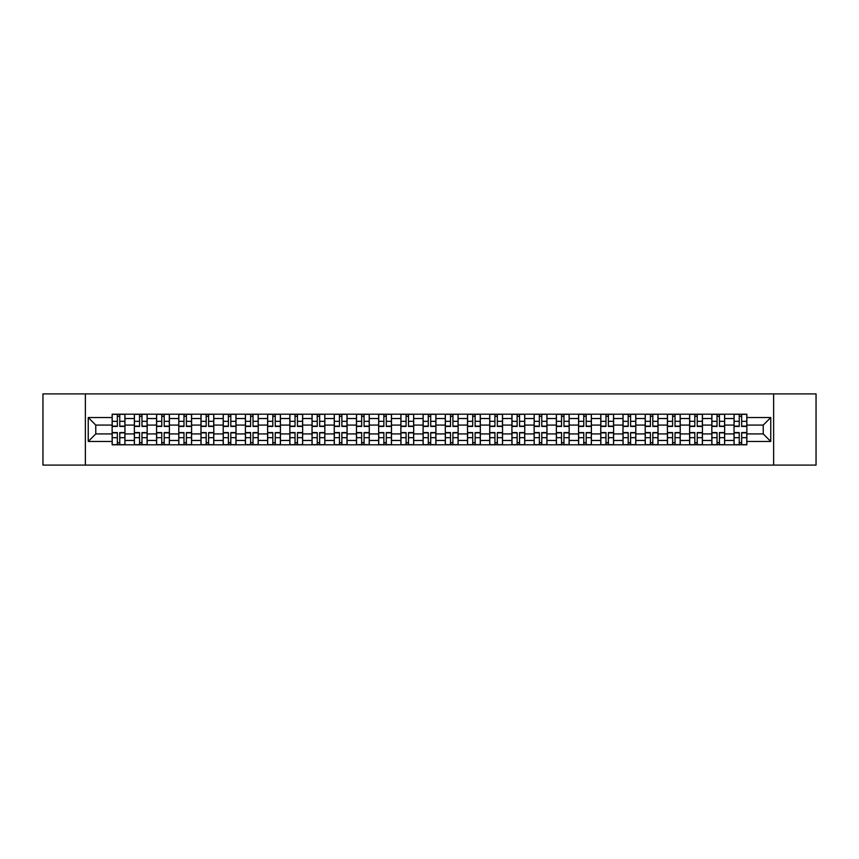 <?xml version="1.0" encoding="UTF-8"?>
<svg xmlns="http://www.w3.org/2000/svg" width="859" height="859" viewBox="0 0 859 859"><rect width="100%" height="100%" fill="white"/><g stroke="black" fill="none" stroke-linecap="round" stroke-linejoin="round"><path stroke-width="1.29" d="M773.626 465.095L816.05 465.095L816.05 393.905L42.95 393.905L42.95 465.095L773.626 465.095L773.626 393.905M134.358 444.801L134.358 418.537L124.963 418.537L124.963 444.801M124.963 418.537L124.963 414.199M134.358 418.537L134.358 414.199M147.168 414.199L147.168 444.801M156.563 444.801L156.563 414.199M169.384 414.199L169.384 444.801M178.779 444.801L178.779 414.199M191.589 414.199L191.589 444.801M200.985 444.801L200.985 414.199M213.805 414.199L213.805 444.801M223.2 444.801L223.2 414.199M236.01 414.199L236.01 444.801M245.406 444.801L245.406 414.199M258.226 414.199L258.226 444.801M267.621 444.801L267.621 414.199M280.431 414.199L280.431 444.801M289.827 444.801L289.827 414.199M302.647 414.199L302.647 444.801M312.042 444.801L312.042 414.199M324.852 414.199L324.852 444.801M334.248 444.801L334.248 414.199M347.068 414.199L347.068 444.801M356.464 444.801L356.464 414.199M369.273 414.199L369.273 444.801M378.669 444.801L378.669 414.199M391.489 414.199L391.489 444.801M400.885 444.801L400.885 414.199M413.694 414.199L413.694 444.801M423.09 444.801L423.09 414.199M435.91 414.199L435.91 444.801M445.306 444.801L445.306 414.199M458.115 414.199L458.115 444.801M467.511 444.801L467.511 414.199M480.331 414.199L480.331 444.801M489.727 444.801L489.727 414.199M502.536 414.199L502.536 444.801M511.932 444.801L511.932 414.199M524.752 414.199L524.752 444.801M534.148 444.801L534.148 414.199M546.958 414.199L546.958 444.801M556.353 444.801L556.353 414.199M569.173 414.199L569.173 444.801M578.569 444.801L578.569 414.199M591.379 414.199L591.379 444.801M600.774 444.801L600.774 414.199M613.594 414.199L613.594 444.801M622.99 444.801L622.99 414.199M635.8 414.199L635.8 444.801M645.195 444.801L645.195 414.199M658.015 414.199L658.015 444.801M667.411 444.801L667.411 414.199M680.221 414.199L680.221 444.801M689.616 444.801L689.616 414.199M702.437 414.199L702.437 444.801M711.832 444.801L711.832 414.199M724.642 414.199L724.642 444.801M734.037 444.801L734.037 414.199M734.037 433.913L724.642 433.913M711.832 433.913L702.437 433.913M689.616 433.913L680.221 433.913M667.411 433.913L658.015 433.913M645.195 433.913L635.8 433.913M622.99 433.913L613.594 433.913M600.774 433.913L591.379 433.913M578.569 433.913L569.173 433.913M556.353 433.913L546.958 433.913M534.148 433.913L524.752 433.913M511.932 433.913L502.536 433.913M489.727 433.913L480.331 433.913M467.511 433.913L458.115 433.913M445.306 433.913L435.91 433.913M423.09 433.913L413.694 433.913M400.885 433.913L391.489 433.913M378.669 433.913L369.273 433.913M356.464 433.913L347.068 433.913M334.248 433.913L324.852 433.913M312.042 433.913L302.647 433.913M289.827 433.913L280.431 433.913M267.621 433.913L258.226 433.913M245.406 433.913L236.01 433.913M223.2 433.913L213.805 433.913M200.985 433.913L191.589 433.913M178.779 433.913L169.384 433.913M156.563 433.913L147.168 433.913M134.358 433.913L124.963 433.913M734.037 425.087L724.642 425.087M711.832 425.087L702.437 425.087M689.616 425.087L680.221 425.087M667.411 425.087L658.015 425.087M645.195 425.087L635.8 425.087M622.99 425.087L613.594 425.087M600.774 425.087L591.379 425.087M578.569 425.087L569.173 425.087M556.353 425.087L546.958 425.087M534.148 425.087L524.752 425.087M511.932 425.087L502.536 425.087M489.727 425.087L480.331 425.087M467.511 425.087L458.115 425.087M445.306 425.087L435.91 425.087M423.09 425.087L413.694 425.087M400.885 425.087L391.489 425.087M378.669 425.087L369.273 425.087M356.464 425.087L347.068 425.087M334.248 425.087L324.852 425.087M312.042 425.087L302.647 425.087M289.827 425.087L280.431 425.087M267.621 425.087L258.226 425.087M245.406 425.087L236.01 425.087M223.2 425.087L213.805 425.087M200.985 425.087L191.589 425.087M178.779 425.087L169.384 425.087M156.563 425.087L147.168 425.087M134.358 425.087L124.963 425.087M95.768 433.913L112.142 433.913L112.142 425.087L95.768 425.087L95.768 433.913L88.23 441.462L88.23 417.538L112.142 417.538L112.142 425.087M746.858 425.087L746.858 433.913L763.232 433.913L763.232 425.087L746.858 425.087L746.858 414.199L112.142 414.199L112.142 417.538M746.858 417.538L770.77 417.538L770.77 441.462L746.858 441.462L746.858 433.913M112.142 433.913L112.142 444.801L746.858 444.801L746.858 441.462M112.142 441.462L88.23 441.462M85.374 465.095L85.374 393.905M119.766 442.675L117.339 442.675M117.339 416.325L119.766 416.325M141.971 442.675L139.555 442.675M139.555 416.325L141.971 416.325M164.187 442.675L161.76 442.675M161.76 416.325L164.187 416.325M186.392 442.675L183.976 442.675M183.976 416.325L186.392 416.325M208.608 442.675L206.181 442.675M206.181 416.325L208.608 416.325M230.813 442.675L228.397 442.675M228.397 416.325L230.813 416.325M253.029 442.675L250.603 442.675M250.603 416.325L253.029 416.325M275.234 442.675L272.818 442.675M272.818 416.325L275.234 416.325M297.45 442.675L295.024 442.675M295.024 416.325L297.45 416.325M319.655 442.675L317.239 442.675M317.239 416.325L319.655 416.325M341.871 442.675L339.445 442.675M339.445 416.325L341.871 416.325M364.076 442.675L361.66 442.675M361.66 416.325L364.076 416.325M386.292 442.675L383.866 442.675M383.866 416.325L386.292 416.325M408.497 442.675L406.082 442.675M406.082 416.325L408.497 416.325M430.713 442.675L428.287 442.675M428.287 416.325L430.713 416.325M452.918 442.675L450.503 442.675M450.503 416.325L452.918 416.325M475.134 442.675L472.708 442.675M472.708 416.325L475.134 416.325M497.34 442.675L494.924 442.675M494.924 416.325L497.34 416.325M519.555 442.675L517.129 442.675M517.129 416.325L519.555 416.325M541.761 442.675L539.345 442.675M539.345 416.325L541.761 416.325M563.976 442.675L561.55 442.675M561.55 416.325L563.976 416.325M586.182 442.675L583.766 442.675M583.766 416.325L586.182 416.325M608.397 442.675L605.971 442.675M605.971 416.325L608.397 416.325M630.603 442.675L628.187 442.675M628.187 416.325L630.603 416.325M652.819 442.675L650.392 442.675M650.392 416.325L652.819 416.325M675.024 442.675L672.608 442.675M672.608 416.325L675.024 416.325M697.24 442.675L694.813 442.675M694.813 416.325L697.24 416.325M719.445 442.675L717.029 442.675M717.029 416.325L719.445 416.325M741.661 442.675L739.234 442.675M739.234 416.325L741.661 416.325M88.23 417.538L95.768 425.087M763.232 433.913L770.77 441.462M763.232 425.087L770.77 417.538M119.766 426.44L119.766 414.339L124.888 414.339L124.888 426.44L119.766 426.44M117.339 416.185L119.766 416.185M121.828 414.339L112.218 414.339L112.218 426.44L117.339 426.44L117.339 414.339L115.278 414.339M117.339 432.56L117.339 444.661L112.218 444.661L112.218 432.56L117.339 432.56M119.766 442.814L117.339 442.814M115.278 444.661L124.888 444.661L124.888 432.56L119.766 432.56L119.766 444.661L121.828 444.661M141.971 426.44L141.971 414.339L147.093 414.339L147.093 426.44L141.971 426.44M139.555 416.185L141.971 416.185M144.033 414.339L134.423 414.339L134.423 426.44L139.555 426.44L139.555 414.339L137.483 414.339M164.187 426.44L164.187 414.339L169.309 414.339L169.309 426.44L164.187 426.44M161.76 416.185L164.187 416.185M166.249 414.339L156.639 414.339L156.639 426.44L161.76 426.44L161.76 414.339L159.699 414.339M186.392 426.44L186.392 414.339L191.514 414.339L191.514 426.44L186.392 426.44M183.976 416.185L186.392 416.185M188.454 414.339L178.844 414.339L178.844 426.44L183.976 426.44L183.976 414.339L181.904 414.339M139.555 432.56L139.555 444.661L134.423 444.661L134.423 432.56L139.555 432.56M141.971 442.814L139.555 442.814M137.483 444.661L147.093 444.661L147.093 432.56L141.971 432.56L141.971 444.661L144.033 444.661M161.76 432.56L161.76 444.661L156.639 444.661L156.639 432.56L161.76 432.56M164.187 442.814L161.76 442.814M159.699 444.661L169.309 444.661L169.309 432.56L164.187 432.56L164.187 444.661L166.249 444.661M183.976 432.56L183.976 444.661L178.844 444.661L178.844 432.56L183.976 432.56M186.392 442.814L183.976 442.814M181.904 444.661L191.514 444.661L191.514 432.56L186.392 432.56L186.392 444.661L188.454 444.661M208.608 426.44L208.608 414.339L213.73 414.339L213.73 426.44L208.608 426.44M206.181 416.185L208.608 416.185M210.67 414.339L201.06 414.339L201.06 426.44L206.181 426.44L206.181 414.339L204.12 414.339M230.813 426.44L230.813 414.339L235.935 414.339L235.935 426.44L230.813 426.44M228.397 416.185L230.813 416.185M232.875 414.339L223.265 414.339L223.265 426.44L228.397 426.44L228.397 414.339L226.325 414.339M206.181 432.56L206.181 444.661L201.06 444.661L201.06 432.56L206.181 432.56M208.608 442.814L206.181 442.814M204.12 444.661L213.73 444.661L213.73 432.56L208.608 432.56L208.608 444.661L210.67 444.661M228.397 432.56L228.397 444.661L223.265 444.661L223.265 432.56L228.397 432.56M230.813 442.814L228.397 442.814M226.325 444.661L235.935 444.661L235.935 432.56L230.813 432.56L230.813 444.661L232.875 444.661M253.029 426.44L253.029 414.339L258.151 414.339L258.151 426.44L253.029 426.44M250.603 416.185L253.029 416.185M255.091 414.339L245.481 414.339L245.481 426.44L250.603 426.44L250.603 414.339L248.541 414.339M275.234 426.44L275.234 414.339L280.356 414.339L280.356 426.44L275.234 426.44M272.818 416.185L275.234 416.185M277.296 414.339L267.686 414.339L267.686 426.44L272.818 426.44L272.818 414.339L270.746 414.339M297.45 426.44L297.45 414.339L302.572 414.339L302.572 426.44L297.45 426.44M295.024 416.185L297.45 416.185M299.512 414.339L289.902 414.339L289.902 426.44L295.024 426.44L295.024 414.339L292.962 414.339M319.655 426.44L319.655 414.339L324.788 414.339L324.788 426.44L319.655 426.44M317.239 416.185L319.655 416.185M321.717 414.339L312.107 414.339L312.107 426.44L317.239 426.44L317.239 414.339L315.167 414.339M341.871 426.44L341.871 414.339L346.993 414.339L346.993 426.44L341.871 426.44M339.445 416.185L341.871 416.185M343.933 414.339L334.323 414.339L334.323 426.44L339.445 426.44L339.445 414.339L337.383 414.339M364.076 426.44L364.076 414.339L369.209 414.339L369.209 426.44L364.076 426.44M361.66 416.185L364.076 416.185M366.138 414.339L356.528 414.339L356.528 426.44L361.66 426.44L361.66 414.339L359.599 414.339M386.292 426.44L386.292 414.339L391.414 414.339L391.414 426.44L386.292 426.44M383.866 416.185L386.292 416.185M388.354 414.339L378.744 414.339L378.744 426.44L383.866 426.44L383.866 414.339L381.804 414.339M408.497 426.44L408.497 414.339L413.63 414.339L413.63 426.44L408.497 426.44M406.082 416.185L408.497 416.185M410.559 414.339L400.949 414.339L400.949 426.44L406.082 426.44L406.082 414.339L404.02 414.339M250.603 432.56L250.603 444.661L245.481 444.661L245.481 432.56L250.603 432.56M253.029 442.814L250.603 442.814M248.541 444.661L258.151 444.661L258.151 432.56L253.029 432.56L253.029 444.661L255.091 444.661M272.818 432.56L272.818 444.661L267.686 444.661L267.686 432.56L272.818 432.56M275.234 442.814L272.818 442.814M270.746 444.661L280.356 444.661L280.356 432.56L275.234 432.56L275.234 444.661L277.296 444.661M295.024 432.56L295.024 444.661L289.902 444.661L289.902 432.56L295.024 432.56M297.45 442.814L295.024 442.814M292.962 444.661L302.572 444.661L302.572 432.56L297.45 432.56L297.45 444.661L299.512 444.661M317.239 432.56L317.239 444.661L312.107 444.661L312.107 432.56L317.239 432.56M319.655 442.814L317.239 442.814M315.167 444.661L324.788 444.661L324.788 432.56L319.655 432.56L319.655 444.661L321.717 444.661M339.445 432.56L339.445 444.661L334.323 444.661L334.323 432.56L339.445 432.56M341.871 442.814L339.445 442.814M337.383 444.661L346.993 444.661L346.993 432.56L341.871 432.56L341.871 444.661L343.933 444.661M361.66 432.56L361.66 444.661L356.528 444.661L356.528 432.56L361.66 432.56M364.076 442.814L361.66 442.814M359.599 444.661L369.209 444.661L369.209 432.56L364.076 432.56L364.076 444.661L366.138 444.661M383.866 432.56L383.866 444.661L378.744 444.661L378.744 432.56L383.866 432.56M386.292 442.814L383.866 442.814M381.804 444.661L391.414 444.661L391.414 432.56L386.292 432.56L386.292 444.661L388.354 444.661M406.082 432.56L406.082 444.661L400.949 444.661L400.949 432.56L406.082 432.56M408.497 442.814L406.082 442.814M404.02 444.661L413.63 444.661L413.63 432.56L408.497 432.56L408.497 444.661L410.559 444.661M430.713 426.44L430.713 414.339L435.835 414.339L435.835 426.44L430.713 426.44M428.287 416.185L430.713 416.185M432.775 414.339L423.165 414.339L423.165 426.44L428.287 426.44L428.287 414.339L426.225 414.339M452.918 426.44L452.918 414.339L458.051 414.339L458.051 426.44L452.918 426.44M450.503 416.185L452.918 416.185M454.98 414.339L445.37 414.339L445.37 426.44L450.503 426.44L450.503 414.339L448.441 414.339M475.134 426.44L475.134 414.339L480.256 414.339L480.256 426.44L475.134 426.44M472.708 416.185L475.134 416.185M477.196 414.339L467.586 414.339L467.586 426.44L472.708 426.44L472.708 414.339L470.646 414.339M497.34 426.44L497.34 414.339L502.472 414.339L502.472 426.44L497.34 426.44M494.924 416.185L497.34 416.185M499.401 414.339L489.791 414.339L489.791 426.44L494.924 426.44L494.924 414.339L492.862 414.339M519.555 426.44L519.555 414.339L524.677 414.339L524.677 426.44L519.555 426.44M517.129 416.185L519.555 416.185M521.617 414.339L512.007 414.339L512.007 426.44L517.129 426.44L517.129 414.339L515.067 414.339M541.761 426.44L541.761 414.339L546.893 414.339L546.893 426.44L541.761 426.44M539.345 416.185L541.761 416.185M543.833 414.339L534.212 414.339L534.212 426.44L539.345 426.44L539.345 414.339L537.283 414.339M563.976 426.44L563.976 414.339L569.098 414.339L569.098 426.44L563.976 426.44M561.55 416.185L563.976 416.185M566.038 414.339L556.428 414.339L556.428 426.44L561.55 426.44L561.55 414.339L559.488 414.339M586.182 426.44L586.182 414.339L591.314 414.339L591.314 426.44L586.182 426.44M583.766 416.185L586.182 416.185M588.254 414.339L578.644 414.339L578.644 426.44L583.766 426.44L583.766 414.339L581.704 414.339M608.397 426.44L608.397 414.339L613.519 414.339L613.519 426.44L608.397 426.44M605.971 416.185L608.397 416.185M610.459 414.339L600.849 414.339L600.849 426.44L605.971 426.44L605.971 414.339L603.909 414.339M630.603 426.44L630.603 414.339L635.735 414.339L635.735 426.44L630.603 426.44M628.187 416.185L630.603 416.185M632.675 414.339L623.065 414.339L623.065 426.44L628.187 426.44L628.187 414.339L626.125 414.339M652.819 426.44L652.819 414.339L657.94 414.339L657.94 426.44L652.819 426.44M650.392 416.185L652.819 416.185M654.88 414.339L645.27 414.339L645.27 426.44L650.392 426.44L650.392 414.339L648.33 414.339M675.024 426.44L675.024 414.339L680.156 414.339L680.156 426.44L675.024 426.44M672.608 416.185L675.024 416.185M677.096 414.339L667.486 414.339L667.486 426.44L672.608 426.44L672.608 414.339L670.546 414.339M697.24 426.44L697.24 414.339L702.361 414.339L702.361 426.44L697.24 426.44M694.813 416.185L697.24 416.185M699.301 414.339L689.691 414.339L689.691 426.44L694.813 426.44L694.813 414.339L692.751 414.339M719.445 426.44L719.445 414.339L724.577 414.339L724.577 426.44L719.445 426.44M717.029 416.185L719.445 416.185M721.517 414.339L711.907 414.339L711.907 426.44L717.029 426.44L717.029 414.339L714.967 414.339M741.661 426.44L741.661 414.339L746.782 414.339L746.782 426.44L741.661 426.44M739.234 416.185L741.661 416.185M743.722 414.339L734.112 414.339L734.112 426.44L739.234 426.44L739.234 414.339L737.172 414.339M428.287 432.56L428.287 444.661L423.165 444.661L423.165 432.56L428.287 432.56M430.713 442.814L428.287 442.814M426.225 444.661L435.835 444.661L435.835 432.56L430.713 432.56L430.713 444.661L432.775 444.661M450.503 432.56L450.503 444.661L445.37 444.661L445.37 432.56L450.503 432.56M452.918 442.814L450.503 442.814M448.441 444.661L458.051 444.661L458.051 432.56L452.918 432.56L452.918 444.661L454.98 444.661M472.708 432.56L472.708 444.661L467.586 444.661L467.586 432.56L472.708 432.56M475.134 442.814L472.708 442.814M470.646 444.661L480.256 444.661L480.256 432.56L475.134 432.56L475.134 444.661L477.196 444.661M494.924 432.56L494.924 444.661L489.791 444.661L489.791 432.56L494.924 432.56M497.34 442.814L494.924 442.814M492.862 444.661L502.472 444.661L502.472 432.56L497.34 432.56L497.34 444.661L499.401 444.661M517.129 432.56L517.129 444.661L512.007 444.661L512.007 432.56L517.129 432.56M519.555 442.814L517.129 442.814M515.067 444.661L524.677 444.661L524.677 432.56L519.555 432.56L519.555 444.661L521.617 444.661M539.345 432.56L539.345 444.661L534.212 444.661L534.212 432.56L539.345 432.56M541.761 442.814L539.345 442.814M537.283 444.661L546.893 444.661L546.893 432.56L541.761 432.56L541.761 444.661L543.833 444.661M561.55 432.56L561.55 444.661L556.428 444.661L556.428 432.56L561.55 432.56M563.976 442.814L561.55 442.814M559.488 444.661L569.098 444.661L569.098 432.56L563.976 432.56L563.976 444.661L566.038 444.661M583.766 432.56L583.766 444.661L578.644 444.661L578.644 432.56L583.766 432.56M586.182 442.814L583.766 442.814M581.704 444.661L591.314 444.661L591.314 432.56L586.182 432.56L586.182 444.661L588.254 444.661M605.971 432.56L605.971 444.661L600.849 444.661L600.849 432.56L605.971 432.56M608.397 442.814L605.971 442.814M603.909 444.661L613.519 444.661L613.519 432.56L608.397 432.56L608.397 444.661L610.459 444.661M628.187 432.56L628.187 444.661L623.065 444.661L623.065 432.56L628.187 432.56M630.603 442.814L628.187 442.814M626.125 444.661L635.735 444.661L635.735 432.56L630.603 432.56L630.603 444.661L632.675 444.661M650.392 432.56L650.392 444.661L645.27 444.661L645.27 432.56L650.392 432.56M652.819 442.814L650.392 442.814M648.33 444.661L657.94 444.661L657.94 432.56L652.819 432.56L652.819 444.661L654.88 444.661M672.608 432.56L672.608 444.661L667.486 444.661L667.486 432.56L672.608 432.56M675.024 442.814L672.608 442.814M670.546 444.661L680.156 444.661L680.156 432.56L675.024 432.56L675.024 444.661L677.096 444.661M694.813 432.56L694.813 444.661L689.691 444.661L689.691 432.56L694.813 432.56M697.24 442.814L694.813 442.814M692.751 444.661L702.361 444.661L702.361 432.56L697.24 432.56L697.24 444.661L699.301 444.661M717.029 432.56L717.029 444.661L711.907 444.661L711.907 432.56L717.029 432.56M719.445 442.814L717.029 442.814M714.967 444.661L724.577 444.661L724.577 432.56L719.445 432.56L719.445 444.661L721.517 444.661M739.234 432.56L739.234 444.661L734.112 444.661L734.112 432.56L739.234 432.56M741.661 442.814L739.234 442.814M737.172 444.661L746.782 444.661L746.782 432.56L741.661 432.56L741.661 444.661L743.722 444.661M711.832 418.537L702.437 418.537M689.616 418.537L680.221 418.537M667.411 418.537L658.015 418.537M645.195 418.537L635.8 418.537M622.99 418.537L613.594 418.537M600.774 418.537L591.379 418.537M578.569 418.537L569.173 418.537M556.353 418.537L546.958 418.537M534.148 418.537L524.752 418.537M511.932 418.537L502.536 418.537M489.727 418.537L480.331 418.537M467.511 418.537L458.115 418.537M445.306 418.537L435.91 418.537M423.09 418.537L413.694 418.537M400.885 418.537L391.489 418.537M378.669 418.537L369.273 418.537M356.464 418.537L347.068 418.537M334.248 418.537L324.852 418.537M312.042 418.537L302.647 418.537M289.827 418.537L280.431 418.537M267.621 418.537L258.226 418.537M245.406 418.537L236.01 418.537M223.2 418.537L213.805 418.537M200.985 418.537L191.589 418.537M178.779 418.537L169.384 418.537M156.563 418.537L147.168 418.537M734.037 418.537L724.642 418.537M711.832 440.463L702.437 440.463M689.616 440.463L680.221 440.463M667.411 440.463L658.015 440.463M645.195 440.463L635.8 440.463M622.99 440.463L613.594 440.463M600.774 440.463L591.379 440.463M578.569 440.463L569.173 440.463M556.353 440.463L546.958 440.463M534.148 440.463L524.752 440.463M511.932 440.463L502.536 440.463M489.727 440.463L480.331 440.463M467.511 440.463L458.115 440.463M445.306 440.463L435.91 440.463M423.09 440.463L413.694 440.463M400.885 440.463L391.489 440.463M378.669 440.463L369.273 440.463M356.464 440.463L347.068 440.463M334.248 440.463L324.852 440.463M312.042 440.463L302.647 440.463M289.827 440.463L280.431 440.463M267.621 440.463L258.226 440.463M245.406 440.463L236.01 440.463M223.2 440.463L213.805 440.463M200.985 440.463L191.589 440.463M178.779 440.463L169.384 440.463M156.563 440.463L147.168 440.463M134.358 440.463L124.963 440.463M734.037 440.463L724.642 440.463M119.766 426.139L124.888 426.139M119.766 421.329L124.888 421.329M112.218 426.139L117.339 426.139M112.218 421.329L117.339 421.329M117.339 432.861L112.218 432.861M117.339 437.671L112.218 437.671M124.888 432.861L119.766 432.861M124.888 437.671L119.766 437.671M141.971 426.139L147.093 426.139M141.971 421.329L147.093 421.329M134.423 426.139L139.555 426.139M134.423 421.329L139.555 421.329M164.187 426.139L169.309 426.139M164.187 421.329L169.309 421.329M156.639 426.139L161.76 426.139M156.639 421.329L161.76 421.329M186.392 426.139L191.514 426.139M186.392 421.329L191.514 421.329M178.844 426.139L183.976 426.139M178.844 421.329L183.976 421.329M139.555 432.861L134.423 432.861M139.555 437.671L134.423 437.671M147.093 432.861L141.971 432.861M147.093 437.671L141.971 437.671M161.76 432.861L156.639 432.861M161.76 437.671L156.639 437.671M169.309 432.861L164.187 432.861M169.309 437.671L164.187 437.671M183.976 432.861L178.844 432.861M183.976 437.671L178.844 437.671M191.514 432.861L186.392 432.861M191.514 437.671L186.392 437.671M208.608 426.139L213.73 426.139M208.608 421.329L213.73 421.329M201.06 426.139L206.181 426.139M201.06 421.329L206.181 421.329M230.813 426.139L235.935 426.139M230.813 421.329L235.935 421.329M223.265 426.139L228.397 426.139M223.265 421.329L228.397 421.329M206.181 432.861L201.06 432.861M206.181 437.671L201.06 437.671M213.73 432.861L208.608 432.861M213.73 437.671L208.608 437.671M228.397 432.861L223.265 432.861M228.397 437.671L223.265 437.671M235.935 432.861L230.813 432.861M235.935 437.671L230.813 437.671M253.029 426.139L258.151 426.139M253.029 421.329L258.151 421.329M245.481 426.139L250.603 426.139M245.481 421.329L250.603 421.329M275.234 426.139L280.356 426.139M275.234 421.329L280.356 421.329M267.686 426.139L272.818 426.139M267.686 421.329L272.818 421.329M297.45 426.139L302.572 426.139M297.45 421.329L302.572 421.329M289.902 426.139L295.024 426.139M289.902 421.329L295.024 421.329M319.655 426.139L324.788 426.139M319.655 421.329L324.788 421.329M312.107 426.139L317.239 426.139M312.107 421.329L317.239 421.329M341.871 426.139L346.993 426.139M341.871 421.329L346.993 421.329M334.323 426.139L339.445 426.139M334.323 421.329L339.445 421.329M364.076 426.139L369.209 426.139M364.076 421.329L369.209 421.329M356.528 426.139L361.66 426.139M356.528 421.329L361.66 421.329M386.292 426.139L391.414 426.139M386.292 421.329L391.414 421.329M378.744 426.139L383.866 426.139M378.744 421.329L383.866 421.329M408.497 426.139L413.63 426.139M408.497 421.329L413.63 421.329M400.949 426.139L406.082 426.139M400.949 421.329L406.082 421.329M250.603 432.861L245.481 432.861M250.603 437.671L245.481 437.671M258.151 432.861L253.029 432.861M258.151 437.671L253.029 437.671M272.818 432.861L267.686 432.861M272.818 437.671L267.686 437.671M280.356 432.861L275.234 432.861M280.356 437.671L275.234 437.671M295.024 432.861L289.902 432.861M295.024 437.671L289.902 437.671M302.572 432.861L297.45 432.861M302.572 437.671L297.45 437.671M317.239 432.861L312.107 432.861M317.239 437.671L312.107 437.671M324.788 432.861L319.655 432.861M324.788 437.671L319.655 437.671M339.445 432.861L334.323 432.861M339.445 437.671L334.323 437.671M346.993 432.861L341.871 432.861M346.993 437.671L341.871 437.671M361.66 432.861L356.528 432.861M361.66 437.671L356.528 437.671M369.209 432.861L364.076 432.861M369.209 437.671L364.076 437.671M383.866 432.861L378.744 432.861M383.866 437.671L378.744 437.671M391.414 432.861L386.292 432.861M391.414 437.671L386.292 437.671M406.082 432.861L400.949 432.861M406.082 437.671L400.949 437.671M413.63 432.861L408.497 432.861M413.63 437.671L408.497 437.671M430.713 426.139L435.835 426.139M430.713 421.329L435.835 421.329M423.165 426.139L428.287 426.139M423.165 421.329L428.287 421.329M452.918 426.139L458.051 426.139M452.918 421.329L458.051 421.329M445.37 426.139L450.503 426.139M445.37 421.329L450.503 421.329M475.134 426.139L480.256 426.139M475.134 421.329L480.256 421.329M467.586 426.139L472.708 426.139M467.586 421.329L472.708 421.329M497.34 426.139L502.472 426.139M497.34 421.329L502.472 421.329M489.791 426.139L494.924 426.139M489.791 421.329L494.924 421.329M519.555 426.139L524.677 426.139M519.555 421.329L524.677 421.329M512.007 426.139L517.129 426.139M512.007 421.329L517.129 421.329M541.761 426.139L546.893 426.139M541.761 421.329L546.893 421.329M534.212 426.139L539.345 426.139M534.212 421.329L539.345 421.329M563.976 426.139L569.098 426.139M563.976 421.329L569.098 421.329M556.428 426.139L561.55 426.139M556.428 421.329L561.55 421.329M586.182 426.139L591.314 426.139M586.182 421.329L591.314 421.329M578.644 426.139L583.766 426.139M578.644 421.329L583.766 421.329M608.397 426.139L613.519 426.139M608.397 421.329L613.519 421.329M600.849 426.139L605.971 426.139M600.849 421.329L605.971 421.329M630.603 426.139L635.735 426.139M630.603 421.329L635.735 421.329M623.065 426.139L628.187 426.139M623.065 421.329L628.187 421.329M652.819 426.139L657.94 426.139M652.819 421.329L657.94 421.329M645.27 426.139L650.392 426.139M645.27 421.329L650.392 421.329M675.024 426.139L680.156 426.139M675.024 421.329L680.156 421.329M667.486 426.139L672.608 426.139M667.486 421.329L672.608 421.329M697.24 426.139L702.361 426.139M697.24 421.329L702.361 421.329M689.691 426.139L694.813 426.139M689.691 421.329L694.813 421.329M719.445 426.139L724.577 426.139M719.445 421.329L724.577 421.329M711.907 426.139L717.029 426.139M711.907 421.329L717.029 421.329M741.661 426.139L746.782 426.139M741.661 421.329L746.782 421.329M734.112 426.139L739.234 426.139M734.112 421.329L739.234 421.329M428.287 432.861L423.165 432.861M428.287 437.671L423.165 437.671M435.835 432.861L430.713 432.861M435.835 437.671L430.713 437.671M450.503 432.861L445.37 432.861M450.503 437.671L445.37 437.671M458.051 432.861L452.918 432.861M458.051 437.671L452.918 437.671M472.708 432.861L467.586 432.861M472.708 437.671L467.586 437.671M480.256 432.861L475.134 432.861M480.256 437.671L475.134 437.671M494.924 432.861L489.791 432.861M494.924 437.671L489.791 437.671M502.472 432.861L497.34 432.861M502.472 437.671L497.34 437.671M517.129 432.861L512.007 432.861M517.129 437.671L512.007 437.671M524.677 432.861L519.555 432.861M524.677 437.671L519.555 437.671M539.345 432.861L534.212 432.861M539.345 437.671L534.212 437.671M546.893 432.861L541.761 432.861M546.893 437.671L541.761 437.671M561.55 432.861L556.428 432.861M561.55 437.671L556.428 437.671M569.098 432.861L563.976 432.861M569.098 437.671L563.976 437.671M583.766 432.861L578.644 432.861M583.766 437.671L578.644 437.671M591.314 432.861L586.182 432.861M591.314 437.671L586.182 437.671M605.971 432.861L600.849 432.861M605.971 437.671L600.849 437.671M613.519 432.861L608.397 432.861M613.519 437.671L608.397 437.671M628.187 432.861L623.065 432.861M628.187 437.671L623.065 437.671M635.735 432.861L630.603 432.861M635.735 437.671L630.603 437.671M650.392 432.861L645.27 432.861M650.392 437.671L645.27 437.671M657.94 432.861L652.819 432.861M657.94 437.671L652.819 437.671M672.608 432.861L667.486 432.861M672.608 437.671L667.486 437.671M680.156 432.861L675.024 432.861M680.156 437.671L675.024 437.671M694.813 432.861L689.691 432.861M694.813 437.671L689.691 437.671M702.361 432.861L697.24 432.861M702.361 437.671L697.24 437.671M717.029 432.861L711.907 432.861M717.029 437.671L711.907 437.671M724.577 432.861L719.445 432.861M724.577 437.671L719.445 437.671M739.234 432.861L734.112 432.861M739.234 437.671L734.112 437.671M746.782 432.861L741.661 432.861M746.782 437.671L741.661 437.671"/></g></svg>
